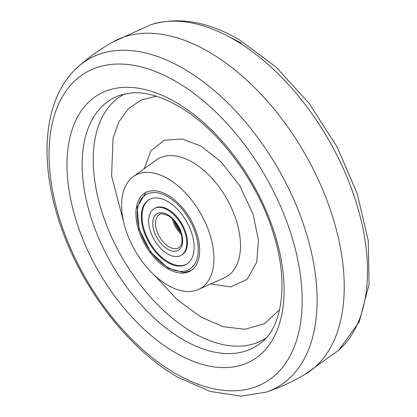<?xml version="1.0" encoding="UTF-8"?>
<svg xmlns="http://www.w3.org/2000/svg" width="417" height="417" viewBox="0 0 417 417"><rect width="100%" height="100%" fill="white"/><g stroke="black" fill="none" stroke-linecap="round" stroke-linejoin="round"><path stroke-width="0.63" d="M113.372 41.716A191.95 110.823 60 0 1 260.995 94.206A191.95 110.823 60 0 1 344.228 286.797A191.95 110.823 60 0 1 305.317 374.174C292.901 381.591 279.833 387.581 266.114 392.147A189.229 109.249 60 0 0 317.113 300.224A189.229 109.249 60 0 0 183.308 68.471A189.229 109.249 60 0 0 78.208 66.678C89.019 57.077 100.742 48.758 113.372 41.716M154.441 275.251L177.606 300L201.036 317.092L223.064 326.662L245.008 329.294L264.644 323.587L279.588 309.68M156.359 96.238L141.066 100.054L128.3 108.816L118.85 121.9L113.049 138.121L111.6 176.068L123.604 221.839M167.78 178.653A65.266 37.681 60 0 1 210.919 237.904A65.266 37.681 60 0 1 198.44 289.466A65.266 37.681 60 0 1 167.78 285.228A65.266 37.681 60 0 1 125.684 229.465A65.266 37.681 60 0 1 133.289 176.62A65.266 37.681 60 0 1 167.78 178.653M199.675 250.356A45.109 26.042 60 0 1 190.611 270.841A45.109 26.042 60 0 1 155.755 259.113A45.109 26.042 60 0 1 135.885 213.525A45.109 26.042 60 0 1 145.507 192.717A45.109 26.042 60 0 1 180.17 205.154A45.109 26.042 60 0 1 199.675 250.356M167.712 254A26.969 15.57 -120 0 0 181.197 255.334A26.969 15.57 -120 0 0 185.33 233.723A26.969 15.57 -120 0 0 167.712 209.959A26.969 15.57 -120 0 0 154.227 208.625A26.969 15.57 -120 0 0 150.094 230.236A26.969 15.57 -120 0 0 167.712 254M167.712 201.494A37.337 21.554 -120 0 0 149.046 199.644A37.337 21.554 -120 0 0 143.323 229.564A37.337 21.554 -120 0 0 167.712 262.465A37.337 21.554 -120 0 0 186.378 264.31A37.337 21.554 -120 0 0 192.101 234.396A37.337 21.554 -120 0 0 167.712 201.494M181.197 255.334L181.875 254.943A26.969 15.57 -120 0 0 186.008 233.332A26.969 15.57 -120 0 0 168.39 209.569A26.969 15.57 -120 0 0 154.905 208.229L154.227 208.625M149.39 199.456A37.337 21.554 -120 0 0 144.094 229.48A37.337 21.554 -120 0 0 168.39 262.069A37.337 21.554 -120 0 0 186.717 264.112M173.712 220.228A20.157 11.634 -120 0 0 180.889 232.66M338.792 350.186A189.229 109.249 -120 0 0 367.497 271.139A189.229 109.249 -120 0 0 233.692 39.38A189.229 109.249 -120 0 0 150.886 24.718C178.273 16.477 207.598 21.397 238.847 39.469L275.606 66.657L309.106 103.322L337.004 146.727L357.223 193.629L368.232 240.578L369.081 284.264L359.298 321.762L338.792 350.186L304.478 374.669M175.609 373.569A178.997 103.343 60 0 1 49.039 154.342A178.997 103.343 60 0 1 175.609 81.268A178.997 103.343 60 0 1 302.179 300.495A178.997 103.343 60 0 1 175.609 373.569M175.541 352.808A153.519 88.633 60 0 1 66.986 164.788A153.519 88.633 60 0 1 175.541 102.113A153.519 88.633 60 0 1 284.097 290.133A153.519 88.633 60 0 1 175.541 352.808M183.381 339.824A143.161 82.655 60 0 1 87.893 206.629A143.161 82.655 60 0 1 119.96 95.212L131.704 92.855C145.189 91.829 160.654 96.212 178.095 106.007C217.893 128.269 258.087 181.77 273.604 234.302C289.012 282.716 281.829 326.448 262.277 341.721A143.161 82.655 60 0 1 183.381 339.824M125.136 93.768A141.087 81.456 -120 0 0 100.096 205.847A141.087 81.456 -120 0 0 192.972 332.594A141.087 81.456 -120 0 0 266.119 337.958M241.391 43.29A178.997 103.343 -120 0 0 230.007 37.311M144.199 168.749L150.907 150.918L164.324 140.211L182.234 138.955L201.036 146.169L221.052 161.864L239.817 185.867L253.025 213.989L258.483 240.301L256.674 262.314L247.182 279.291L230.674 286.953L210.715 283.956M198.44 289.466L224.33 277.837A68.143 39.344 -120 0 0 237.356 224.002A68.143 39.344 -120 0 0 192.32 162.135A68.143 39.344 -120 0 0 156.307 160.013L133.289 176.62M159.471 214.573A19.198 11.082 -120 0 0 156.531 229.955A19.198 11.082 -120 0 0 169.073 246.869A19.198 11.082 -120 0 0 178.669 247.818C180.728 245.801 183.584 244.795 181.004 233.04C178.372 225.18 174.071 219.368 168.108 215.62C162.75 213.598 159.873 213.249 159.471 214.573M172.377 218.868A19.198 11.082 -120 0 0 181.4 234.5M167.712 249.22A21.116 12.192 -120 0 0 182.641 240.599A21.116 12.192 -120 0 0 167.712 214.739A21.116 12.192 -120 0 0 152.784 223.361A21.116 12.192 -120 0 0 167.712 249.22M167.712 267.245A43.191 24.937 -120 0 0 198.252 249.611A43.191 24.937 -120 0 0 167.712 196.715A43.191 24.937 -120 0 0 137.172 214.348A43.191 24.937 -120 0 0 167.712 267.245M112.522 42.19L150.886 24.718M266.114 392.147L241.125 396.15L209.996 391.412L178.153 377.395C128.535 349.238 81.779 288.486 60.595 225.654C38.26 161.379 43.076 97.583 78.208 66.678M173.415 219.91L181.014 233.077M190.96 270.628L183.673 272.52L168.108 268.121L150.683 252.03L139.116 229.277L137.146 207.129L145.867 192.524"/></g></svg>
